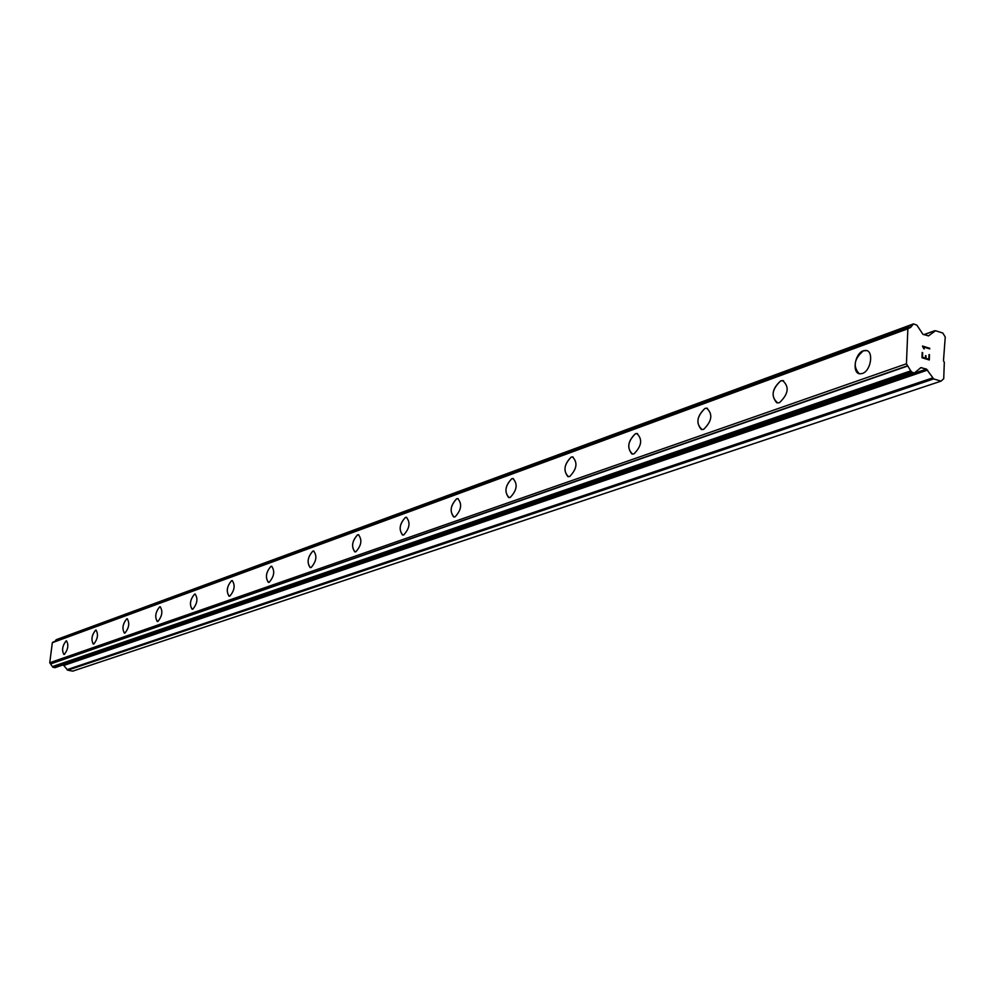 <?xml version="1.0" encoding="UTF-8"?>
<svg xmlns="http://www.w3.org/2000/svg" width="995" height="995" viewBox="0 0 995 995"><rect width="100%" height="100%" fill="white"/><g stroke="black" fill="none" stroke-linecap="round" stroke-linejoin="round"><path stroke-width="1.49" d="M859.145 373.622C852.765 366.409 854.17 358.797 863.386 350.787L866.67 350.626M862.329 373.473L860.227 373.809C851.72 373.996 854.543 353.424 863.361 350.787L865.538 350.427C874.07 350.178 871.197 370.948 862.329 373.473M776.772 402.776C770.839 395.886 772.157 388.585 780.702 380.874L783.525 380.712M779.508 402.627L777.667 402.925C770.715 396.868 771.722 389.518 780.689 380.874L782.592 380.563C789.557 386.645 788.525 394.008 779.508 402.627M701.301 429.467C695.803 422.863 697.035 415.848 704.995 408.423L707.433 408.273M703.676 429.33L702.047 429.579C695.679 423.721 696.662 416.656 704.97 408.423L706.649 408.149C713.029 414.044 712.034 421.109 703.676 429.33M631.912 453.994C626.8 447.65 627.957 440.897 635.395 433.758L637.521 433.609M633.977 453.857L632.546 454.081C626.701 448.397 627.634 441.618 635.37 433.745L636.85 433.509C642.708 439.218 641.75 446.009 633.977 453.857M567.896 476.605C563.145 470.511 564.24 464.006 571.192 457.115L573.058 456.979M569.712 476.493L568.431 476.68C563.046 471.17 563.966 464.64 571.18 457.103L572.498 456.892C577.884 462.439 576.951 468.968 569.712 476.493M508.656 497.525C504.229 491.654 505.273 485.386 511.803 478.732L513.432 478.607M510.248 497.413L509.104 497.599C504.142 492.239 505.037 485.946 511.778 478.719L512.96 478.533C517.935 483.918 517.027 490.212 510.248 497.413M453.67 516.94C449.541 511.268 450.548 505.211 456.68 498.781L458.135 498.669M455.076 516.84L454.056 517.002C449.466 511.791 450.337 505.721 456.668 498.781L457.725 498.607C462.314 503.831 461.431 509.913 455.076 516.84M402.502 534.999C398.647 529.514 399.617 523.668 405.4 517.45L406.681 517.338M403.759 534.912L402.838 535.049C398.572 529.987 399.43 524.116 405.375 517.437L406.333 517.288C410.587 522.375 409.729 528.245 403.759 534.912M354.767 551.839C351.173 546.541 352.106 540.87 357.553 534.85L358.71 534.75M355.887 551.752L355.053 551.889C351.098 546.964 351.931 541.28 357.541 534.85L358.399 534.713C362.354 539.651 361.521 545.335 355.887 551.752M310.129 567.585C306.771 562.449 307.666 556.964 312.828 551.13L313.86 551.043M311.136 567.511L310.378 567.623C306.709 562.834 307.517 557.337 312.816 551.118L313.599 551.006C317.268 555.807 316.46 561.317 311.136 567.511M268.314 582.349C265.155 577.361 266.026 572.038 270.926 566.379L271.846 566.292M269.21 582.274L268.526 582.373C265.105 577.709 265.889 572.374 270.901 566.379L271.61 566.267C275.043 570.943 274.247 576.279 269.21 582.274M229.037 596.192C226.076 591.353 226.922 586.192 231.574 580.694L232.407 580.62M229.845 596.129L229.223 596.216C226.027 591.664 226.798 586.49 231.561 580.694L232.196 580.595C235.405 585.159 234.621 590.333 229.845 596.129M192.085 609.226C189.311 604.525 190.132 599.5 194.547 594.164L195.306 594.102M192.819 609.164L192.246 609.251C189.261 604.811 190.02 599.774 194.535 594.164L195.119 594.077C198.117 598.53 197.346 603.555 192.819 609.164M157.26 621.502C154.648 616.925 155.456 612.049 159.66 606.863L160.344 606.801M157.931 621.44L157.409 621.527C154.611 617.186 155.357 612.298 159.648 606.863L160.183 606.776C162.981 611.129 162.235 616.017 157.931 621.44M124.375 633.094C121.925 628.641 122.708 623.89 126.726 618.853L127.348 618.79M124.984 633.044L124.512 633.106C121.887 628.877 122.621 624.126 126.713 618.853L127.211 618.766C129.835 623.019 129.089 627.77 124.984 633.044M93.281 644.051C90.98 639.71 91.739 635.084 95.57 630.183L96.154 630.121M93.841 644.001L93.406 644.063C90.943 639.934 91.664 635.308 95.557 630.183L96.017 630.109C98.48 634.263 97.759 638.889 93.841 644.001M63.842 654.436C61.665 650.195 62.411 645.693 66.08 640.917L66.603 640.867M64.352 654.387L63.941 654.449C61.628 650.407 62.337 645.892 66.068 640.917L66.491 640.842C68.804 644.897 68.095 649.412 64.352 654.387M941.021 381.147L72.722 671.14L67.772 670.195L933.696 378.933L926.457 369.083L920.848 367.628L914.343 373.05L911.358 371.831L906.433 363.784L907.863 328.798L910.661 327.367L913.46 323.897L916.868 325.141L922.974 334.357L928.584 335.85L935.524 330.726L942.8 333.026L945.25 337.006L943.471 360.862L944.317 362.23L943.72 378.734L941.021 381.147L933.696 378.933M63.195 664.871L67.772 670.195M909.256 327.591L53.394 641.912L52.337 642.695L49.75 662.757L52.747 667.135L55.023 667.67L914.504 373.075M55.061 641.302L55.882 640.121L912.751 324.718M56.553 639.586L55.882 640.121M922.502 357.267L925.425 358.175L922.489 357.28L922.663 352.616L922.502 357.267M925.425 358.175L925.524 355.65M926.022 355.787L925.922 358.324L926.009 355.787M925.922 358.324L928.845 359.232L925.91 358.324M928.845 359.232L929.019 354.581M929.293 359.979L929.504 354.73L929.305 359.979L921.979 357.727L922.191 352.466M923.907 347.777L923.36 346.919L923.758 348.747L922.452 346.024L929.765 348.3L922.452 346.024M929.728 348.897L923.372 346.919M924.255 348.909L923.907 347.79M52.586 666.899L911.084 371.396M52.486 666.575L910.898 370.812M50.608 663.939L907.838 365.961M50.496 663.827L907.651 365.75M49.75 662.757L906.433 363.784M52.337 642.695L907.863 328.798M53.307 641.962L909.206 327.629M56.056 639.847L912.987 324.271M67.013 669.685L932.526 377.951M64.016 665.394L927.639 370.065M63.257 664.884L926.457 369.083M920.126 368.15L921.668 367.615M54.75 667.695L914.343 373.05M53.133 667.384L911.942 372.317M52.747 667.135L911.358 371.831M56.267 639.686L913.273 324.009M928.136 335.924L928.957 335.626M923.994 334.681L934.305 330.962M55.023 667.67L914.753 373.05M53.394 641.912L909.318 327.566M56.404 639.623L913.46 323.897M923.87 334.643L934.678 330.738"/></g></svg>
